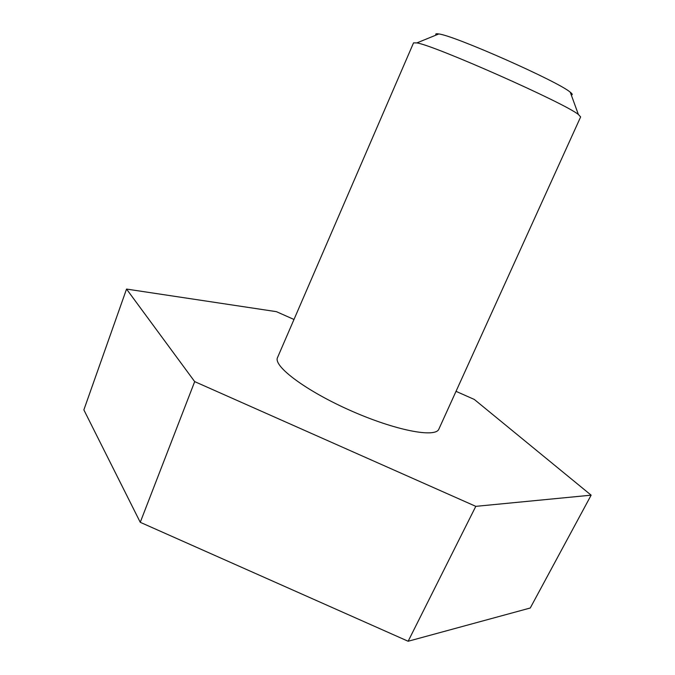 <?xml version="1.0" encoding="UTF-8"?>
<svg xmlns="http://www.w3.org/2000/svg" width="675" height="675" viewBox="0 0 675 675"><rect width="100%" height="100%" fill="white"/><g stroke="black" fill="none" stroke-linecap="round" stroke-linejoin="round"><path stroke-width="1.01" d="M293.988 319.469L276.379 311.656L126.537 289.069L194.687 381.62L475.791 506.351L591.14 495.172L474.306 399.448L456.022 391.331M591.14 495.172L530.255 608.006L408.147 641.25L140.257 522.307L83.86 409.877L126.537 289.069M140.257 522.307L194.687 381.62M408.147 641.25L475.791 506.351M438.885 429.072C435.645 438.193 395.103 430.388 350.553 410.586C305.952 390.884 272.936 366.086 277.526 357.564L413.547 42.862L416.863 42.913C434.211 45.292 564.967 103.233 578.382 114.488L580.643 116.918L438.885 429.072M571.261 94.947C572.839 94.88 572.51 93.968 570.265 92.213C558.74 81.793 454.275 35.505 438.809 33.961C435.999 33.48 435.105 33.843 436.118 35.058M438.809 33.961L416.863 42.913M570.265 92.213L578.382 114.488"/></g></svg>
